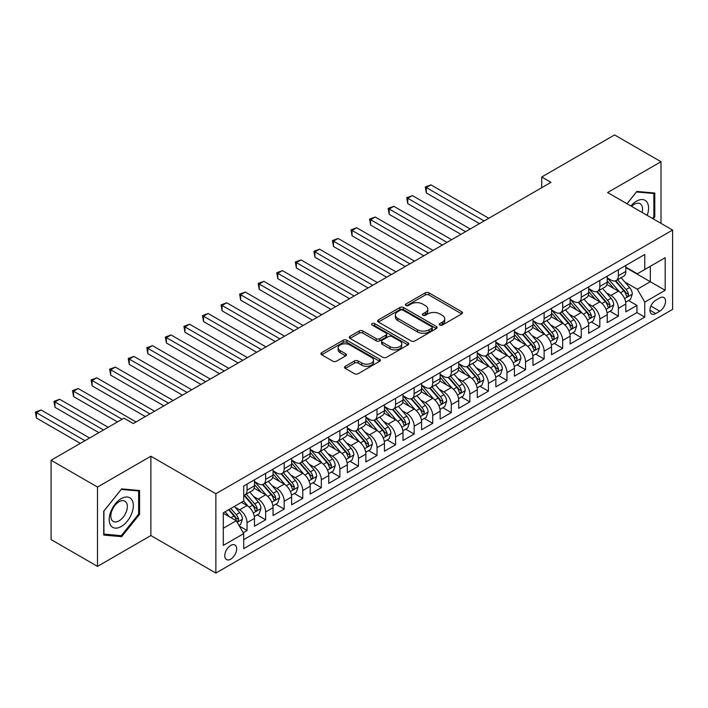 <?xml version="1.0" encoding="UTF-8"?>
<svg xmlns="http://www.w3.org/2000/svg" width="708" height="708" viewBox="0 0 708 708"><rect width="100%" height="100%" fill="white"/><g stroke="black" fill="none" stroke-linecap="round" stroke-linejoin="round"><path stroke-width="1.06" d="M439.827 325.06A1.805 1.044 0 0 0 442.376 325.06L461.74 313.883A2.575 1.487 0 0 0 462.501 312.83A2.575 1.487 0 0 0 461.74 311.777L428.942 292.838A2.575 1.487 0 0 0 425.296 292.838L405.932 304.015A1.805 1.044 0 0 0 405.401 304.759A1.805 1.044 0 0 0 405.932 305.493A1.805 1.044 0 0 0 408.481 305.493L410.985 304.042A8.248 4.761 0 0 1 422.649 304.042L425.384 305.626A8.248 4.761 0 0 1 427.8 308.989A8.248 4.761 0 0 1 425.384 312.361L422.88 313.803A1.805 1.044 0 0 0 422.349 314.538A1.805 1.044 0 0 0 422.88 315.272A1.805 1.044 0 0 0 425.428 315.272L427.942 313.83A8.248 4.761 0 0 1 439.597 313.83L442.332 315.405A8.248 4.761 0 0 1 444.748 318.777A8.248 4.761 0 0 1 442.332 322.14L439.827 323.591A1.805 1.044 0 0 0 439.296 324.326A1.805 1.044 0 0 0 439.827 325.06L439.827 323.591M230.719 559.143A8.399 4.85 120 0 0 236.206 551.736A8.399 4.85 120 0 0 234.923 545.001A8.399 4.85 120 0 0 230.719 545.417A8.399 4.85 120 0 0 225.233 552.824A8.399 4.85 120 0 0 226.516 559.559A8.399 4.85 120 0 0 230.719 559.143M345.292 366.284A2.575 1.487 0 0 0 344.539 367.337A2.575 1.487 0 0 0 345.292 368.381L354.496 373.7A2.575 1.487 0 0 0 358.142 373.7L379.647 361.284A2.575 1.487 0 0 0 380.4 360.23A2.575 1.487 0 0 0 379.647 359.177L346.84 340.238A2.575 1.487 0 0 0 343.194 340.238L321.689 352.655A2.575 1.487 0 0 0 320.936 353.708A2.575 1.487 0 0 0 321.689 354.761L332.804 361.177A2.575 1.487 0 0 0 336.45 361.177L345.654 355.867A2.575 1.487 0 0 0 346.407 354.814A2.575 1.487 0 0 0 345.654 353.761L340.141 350.575A6.894 3.982 0 0 1 338.123 347.761A6.894 3.982 0 0 1 342.38 344.088A6.894 3.982 0 0 1 349.894 344.946L371.488 357.416A6.894 3.982 0 0 1 373.505 360.23A6.894 3.982 0 0 1 369.249 363.912A6.894 3.982 0 0 1 361.735 363.045L358.142 360.965A2.575 1.487 0 0 0 354.496 360.965L345.292 366.284L345.292 368.381M150.884 456.235L97.5 487.051L51.091 460.253L51.091 539.576L97.5 566.373L150.884 535.558L215.869 573.073L215.869 493.75L150.884 456.235L150.884 535.558M660.998 223.356L660.998 161.725L607.614 192.541L672.6 230.056L215.869 493.75M660.998 161.725L614.579 134.927L541.709 177L541.709 187.717M51.091 460.253L123.962 418.18L133.246 423.543L550.992 182.354L541.709 177M411.171 340.973A2.575 1.487 0 0 0 414.817 340.973L436.323 328.556A2.575 1.487 0 0 0 437.075 327.512A2.575 1.487 0 0 0 436.323 326.459L403.516 307.52A2.575 1.487 0 0 0 399.87 307.52L378.364 319.936A2.575 1.487 0 0 0 377.612 320.981A2.575 1.487 0 0 0 378.364 322.034L411.171 340.973M372.797 325.45A1.805 1.044 0 0 1 374.629 325.707L374.629 323.565L407.985 342.814A2.575 1.487 0 0 1 408.737 343.867A2.575 1.487 0 0 1 407.985 344.92L386.479 357.336A2.575 1.487 0 0 1 382.833 357.336L350.026 338.397L350.026 336.291A2.575 1.487 0 0 0 349.274 337.344A2.575 1.487 0 0 0 350.026 338.397M350.026 336.291L359.23 330.981A2.575 1.487 0 0 1 362.877 330.981L376.178 338.663A2.575 1.487 0 0 0 379.824 338.663L385.931 335.141A2.575 1.487 0 0 0 386.683 334.087A2.575 1.487 0 0 0 385.931 333.034L372.081 325.034A1.805 1.044 0 0 1 371.55 324.299A1.805 1.044 0 0 1 372.665 323.335A1.805 1.044 0 0 1 374.629 323.565M243.207 532.743L247.057 530.522L239.348 526.071M234.968 507.14L239.631 509.831A10.505 6.062 60 0 1 247.057 522.69L254.482 518.406L254.482 526.23L265.624 519.796L257.172 514.92M253.535 496.423L258.199 499.113A10.505 6.062 60 0 1 265.624 511.973L273.049 507.689L273.049 515.513L284.191 509.079L275.739 504.202M272.102 485.697L276.766 488.396A10.505 6.062 60 0 1 284.191 501.255L291.616 496.972L291.616 504.795L302.759 498.361L294.307 493.485M290.669 474.98L295.333 477.67A10.505 6.062 60 0 1 302.759 490.538L310.184 486.246L310.184 494.078L321.326 487.644L312.874 482.767M309.237 464.262L313.901 466.953A10.505 6.062 60 0 1 321.326 479.82L328.751 475.528L328.751 483.352L339.893 476.926L331.441 472.05M327.804 453.545L332.459 456.235A10.505 6.062 60 0 1 339.893 469.094L347.318 464.811L347.318 472.634L358.452 466.2L350.009 461.324M346.371 442.827L351.026 445.518A10.505 6.062 60 0 1 358.452 458.377L365.886 454.094L365.886 461.917L377.019 455.483L368.576 450.607M364.939 432.101L369.594 434.8A10.505 6.062 60 0 1 377.019 447.66L384.453 443.376L384.453 451.2L395.586 444.766L387.143 439.889M383.497 421.384L388.161 424.074A10.505 6.062 60 0 1 395.586 436.942L403.011 432.65L403.011 440.473L414.153 434.048L405.711 429.172M402.064 410.667L406.728 413.357A10.505 6.062 60 0 1 414.153 426.225L421.579 421.933L421.579 429.756L432.721 423.331L424.278 418.446M420.632 399.949L425.296 402.64A10.505 6.062 60 0 1 432.721 415.499L440.146 411.215L440.146 419.039L451.288 412.605L442.836 407.728M439.199 389.232L443.863 391.922A10.505 6.062 60 0 1 451.288 404.781L458.713 400.498L458.713 408.321L469.855 401.887L461.404 397.011M457.766 378.506L462.43 381.196A10.505 6.062 60 0 1 469.855 394.064L477.28 389.772L477.28 397.604L488.423 391.17L479.971 386.294M476.334 367.788L480.998 370.479A10.505 6.062 60 0 1 488.423 383.347L495.848 379.054L495.848 386.878L506.99 380.453L498.538 375.576M494.901 357.071L499.565 359.761A10.505 6.062 60 0 1 506.99 372.629L514.415 368.337L514.415 376.16L525.557 369.726L517.106 364.85M513.468 346.354L518.123 349.044A10.505 6.062 60 0 1 525.557 361.903L532.982 357.62L532.982 365.443L544.125 359.009L535.673 354.133M532.035 335.636L536.691 338.327A10.505 6.062 60 0 1 544.125 351.186L551.55 346.902L551.55 354.726L562.683 348.292L554.24 343.415M550.603 324.91L555.258 327.6A10.505 6.062 60 0 1 562.683 340.468L570.117 336.176L570.117 344.008L581.25 337.574L572.807 332.698M569.161 314.193L573.825 316.883A10.505 6.062 60 0 1 581.25 329.751L588.675 325.459L588.675 333.282L599.818 326.857L591.375 321.981M587.729 303.475L592.392 306.166A10.505 6.062 60 0 1 599.818 319.025L607.243 314.741L607.243 322.565L618.385 316.131L618.385 308.307A10.505 6.062 -120 0 0 610.96 295.448L606.296 292.758M609.942 311.255L618.385 316.131M254.482 518.406A10.505 6.062 -120 0 0 247.057 505.547L241.49 502.326M273.049 507.689A10.505 6.062 -120 0 0 265.624 494.821L254.145 488.193M291.616 496.972A10.505 6.062 -120 0 0 284.191 484.104L272.704 477.475M310.184 486.246A10.505 6.062 -120 0 0 302.759 473.387L291.271 466.758M328.751 475.528A10.505 6.062 -120 0 0 321.326 462.669L309.839 456.04M347.318 464.811A10.505 6.062 -120 0 0 339.893 451.943L328.406 445.314M365.886 454.094A10.505 6.062 -120 0 0 358.452 441.226L346.973 434.597M384.453 443.376A10.505 6.062 -120 0 0 377.019 430.508L365.54 423.88M403.011 432.65A10.505 6.062 -120 0 0 395.586 419.791L384.108 413.162M421.579 421.933A10.505 6.062 -120 0 0 414.153 409.074L402.675 402.445M440.146 411.215A10.505 6.062 -120 0 0 432.721 398.347L421.242 391.719M458.713 400.498A10.505 6.062 -120 0 0 451.288 387.63L439.81 381.001M477.28 389.772A10.505 6.062 -120 0 0 469.855 376.913L458.377 370.284M495.848 379.054A10.505 6.062 -120 0 0 488.423 366.195L476.935 359.567M514.415 368.337A10.505 6.062 -120 0 0 506.99 355.478L495.503 348.849M532.982 357.62A10.505 6.062 -120 0 0 525.557 344.752L514.07 338.123M551.55 346.902A10.505 6.062 -120 0 0 544.125 334.034L532.637 327.406M570.117 336.176A10.505 6.062 -120 0 0 562.683 323.317L551.205 316.688M588.675 325.459A10.505 6.062 -120 0 0 581.25 312.6L569.772 305.971M607.243 314.741A10.505 6.062 -120 0 0 599.818 301.874L588.339 295.245M659.785 297.909L655.705 300.272A8.142 4.699 120 0 0 650.386 307.44A8.142 4.699 120 0 0 651.634 313.963A8.142 4.699 120 0 0 655.705 313.564L659.785 311.201A8.142 4.699 120 0 0 665.104 304.033A8.142 4.699 120 0 0 663.856 297.51A8.142 4.699 120 0 0 659.785 297.909M215.869 573.073L672.6 309.378L672.6 230.056M223.294 528.265L236.286 520.761L243.711 533.628L243.711 548.638L644.749 317.096L644.749 302.095L637.324 289.227L624.863 282.032M243.711 533.628L223.294 545.417L223.294 512.831L243.711 501.043L243.711 486.033L644.749 254.499L644.749 269.509L665.175 257.712L665.175 290.298L644.749 302.095M254.482 481.529L258.199 483.679A10.505 6.062 60 0 0 263.447 484.192L270.872 479.909A10.505 6.062 -120 0 0 273.049 475.103L273.049 469.094M273.049 470.811L276.766 472.953A10.505 6.062 60 0 0 282.014 473.475L289.439 469.192A10.505 6.062 -120 0 0 291.616 464.377L291.616 458.377M291.616 460.094L295.333 462.235A10.505 6.062 60 0 0 300.581 462.758L308.007 458.465A10.505 6.062 -120 0 0 310.184 453.66L310.184 447.66M310.184 449.376L313.901 451.518A10.505 6.062 60 0 0 319.149 452.04L326.574 447.748A10.505 6.062 -120 0 0 328.751 442.942L328.751 436.942M328.751 438.659L332.459 440.801A10.505 6.062 60 0 0 337.716 441.323L345.141 437.031A10.505 6.062 -120 0 0 347.318 432.225L347.318 426.216M347.318 427.933L351.026 430.083A10.505 6.062 60 0 0 356.283 430.597L363.708 426.313A10.505 6.062 -120 0 0 365.886 421.508L365.886 415.499M365.886 417.216L369.594 419.357A10.505 6.062 60 0 0 374.851 419.879L382.276 415.596A10.505 6.062 -120 0 0 384.453 410.782L384.453 404.781M384.453 406.498L388.161 408.64A10.505 6.062 60 0 0 393.418 409.162L400.843 404.87A10.505 6.062 -120 0 0 403.011 400.064L403.011 394.064M403.011 395.781L406.728 397.923A10.505 6.062 60 0 0 411.976 398.445L419.41 394.152A10.505 6.062 -120 0 0 421.579 389.347L421.579 383.347M421.579 385.055L425.296 387.205A10.505 6.062 60 0 0 430.544 387.719L437.969 383.435A10.505 6.062 -120 0 0 440.146 378.63L440.146 372.62M440.146 374.337L443.863 376.488A10.505 6.062 60 0 0 449.111 377.001L456.536 372.718A10.505 6.062 -120 0 0 458.713 367.912L458.713 361.903M458.713 363.62L462.43 365.762A10.505 6.062 60 0 0 467.678 366.284L475.103 362A10.505 6.062 -120 0 0 477.28 357.186L477.28 351.186M477.28 352.903L480.998 355.044A10.505 6.062 60 0 0 486.246 355.566L493.671 351.274A10.505 6.062 -120 0 0 495.848 346.469L495.848 340.468M495.848 342.185L499.565 344.327A10.505 6.062 60 0 0 504.813 344.849L512.238 340.557A10.505 6.062 -120 0 0 514.415 335.751L514.415 329.751M514.415 331.459L518.123 333.61A10.505 6.062 60 0 0 523.38 334.123L530.805 329.839A10.505 6.062 -120 0 0 532.982 325.034L532.982 319.025M532.982 320.742L536.691 322.883A10.505 6.062 60 0 0 541.947 323.406L549.373 319.122A10.505 6.062 -120 0 0 551.55 314.308L551.55 308.307M551.55 310.024L555.258 312.166A10.505 6.062 60 0 0 560.515 312.688L567.94 308.405A10.505 6.062 -120 0 0 570.117 303.59L570.117 297.59M570.117 299.307L573.825 301.449A10.505 6.062 60 0 0 579.082 301.971L586.507 297.679A10.505 6.062 -120 0 0 588.675 292.873L588.675 286.873M588.675 288.59L592.392 290.731A10.505 6.062 60 0 0 597.64 291.254L605.075 286.961A10.505 6.062 -120 0 0 607.243 282.156L607.243 276.155M243.711 539.629L636.952 312.6L636.952 305.413L625.81 311.847L625.81 304.024A10.505 6.062 -120 0 0 618.385 291.156L606.906 284.527M607.243 277.863L610.96 280.014A10.505 6.062 -120 0 0 616.208 280.527A10.505 6.062 -120 0 0 618.385 275.722L618.385 269.721M616.208 280.527L623.633 276.244A10.505 6.062 -120 0 0 625.81 271.438L625.81 265.429M247.057 484.104L247.057 490.104A10.505 6.062 60 0 1 244.879 494.919A10.505 6.062 60 0 1 243.711 495.343M244.879 494.919L252.305 490.626A10.505 6.062 -120 0 0 254.482 485.821L254.482 479.82M265.624 473.387L265.624 479.387A10.505 6.062 60 0 1 263.447 484.192M284.191 462.669L284.191 468.669A10.505 6.062 60 0 1 282.014 473.475M302.759 451.943L302.759 457.952A10.505 6.062 60 0 1 300.581 462.758M321.326 441.226L321.326 447.226A10.505 6.062 60 0 1 319.149 452.04M339.893 430.508L339.893 436.509A10.505 6.062 60 0 1 337.716 441.323M358.452 419.791L358.452 425.791A10.505 6.062 60 0 1 356.283 430.597M377.019 409.074L377.019 415.074A10.505 6.062 60 0 1 374.851 419.879M395.586 398.347L395.586 404.356A10.505 6.062 60 0 1 393.418 409.162M414.153 387.63L414.153 393.63A10.505 6.062 60 0 1 411.976 398.445M432.721 376.913L432.721 382.913A10.505 6.062 60 0 1 430.544 387.719M451.288 366.195L451.288 372.196A10.505 6.062 60 0 1 449.111 377.001M469.855 355.469L469.855 361.478A10.505 6.062 60 0 1 467.678 366.284M488.423 344.752L488.423 350.761A10.505 6.062 60 0 1 486.246 355.566M506.99 334.034L506.99 340.035A10.505 6.062 60 0 1 504.813 344.849M525.557 323.317L525.557 329.317A10.505 6.062 60 0 1 523.38 334.123M544.125 312.6L544.125 318.6A10.505 6.062 60 0 1 541.947 323.406M562.683 301.874L562.683 307.883A10.505 6.062 60 0 1 560.515 312.688M581.25 291.156L581.25 297.165A10.505 6.062 60 0 1 579.082 301.971M599.818 280.439L599.818 286.439A10.505 6.062 60 0 1 597.64 291.254M599.818 319.025L599.818 326.857M581.25 329.751L581.25 337.574M562.683 340.468L562.683 348.292M544.125 351.186L544.125 359.009M525.557 361.903L525.557 369.726M506.99 372.629L506.99 380.453M488.423 383.347L488.423 391.17M469.855 394.064L469.855 401.887M451.288 404.781L451.288 412.605M432.721 415.499L432.721 423.331M414.153 426.225L414.153 434.048M395.586 436.942L395.586 444.766M377.019 447.66L377.019 455.483M358.452 458.377L358.452 466.2M339.893 469.094L339.893 476.926M321.326 479.82L321.326 487.644M302.759 490.538L302.759 498.361M284.191 501.255L284.191 509.079M265.624 511.973L265.624 519.796M247.057 522.69L247.057 530.522M236.286 520.761L223.294 513.265M637.324 289.227L650.325 281.722L650.325 266.288L665.175 257.712M625.81 267.58L665.175 290.298M625.81 267.146L637.324 273.792L644.749 269.509M97.5 487.051L97.5 566.373M628.5 300.537L636.952 305.413M636.952 312.6L644.749 317.096M653.21 218.869L654.776 216.922L654.776 193.027L636.864 191.434L626.978 203.718M103.722 535.071L121.643 536.664L139.556 514.38L139.556 490.494L121.643 488.892L103.722 511.176L103.722 535.071M653.847 216.382L654.776 216.922M138.626 513.84L139.556 514.38M119.749 535.575L121.643 536.664M440.553 325.317L442.332 324.282A8.248 4.761 0 0 0 444.748 320.919L444.748 318.777M427.8 308.989L427.8 311.131A8.248 4.761 0 0 1 425.384 314.502L423.605 315.529M461.713 313.901L428.942 294.979A2.575 1.487 0 0 0 425.296 294.979L406.649 305.75M436.287 328.583L403.516 309.661A2.575 1.487 0 0 0 399.87 309.661L378.399 322.06L378.364 319.936M431.765 328.246A1.805 1.044 0 0 0 432.296 327.512A1.805 1.044 0 0 0 431.765 326.769L402.967 310.148A1.805 1.044 0 0 0 400.418 310.148L397.781 311.67A8.248 4.761 0 0 0 395.365 315.042A8.248 4.761 0 0 0 397.781 318.405L417.454 329.769A8.248 4.761 0 0 0 429.119 329.769L431.765 328.246L431.765 330.388A1.805 1.044 0 0 0 432.296 329.654L432.296 327.512M395.365 315.042L395.365 317.184A8.248 4.761 0 0 0 397.781 320.547L397.781 318.405M431.765 330.388L429.119 331.91A8.248 4.761 0 0 1 417.454 331.91L397.781 320.547M350.062 338.415L359.23 333.123L359.23 330.981M386.683 334.087L386.683 336.229A2.575 1.487 0 0 1 385.931 337.282L379.824 340.805A2.575 1.487 0 0 1 376.178 340.805L362.877 333.123A2.575 1.487 0 0 0 359.23 333.123M374.629 325.707L407.95 344.938M389.984 346.628A6.894 3.982 0 0 0 397.498 347.495A6.894 3.982 0 0 0 401.755 343.814A6.894 3.982 0 0 0 399.737 340.999L392.126 336.61A2.575 1.487 0 0 0 388.48 336.61L382.373 340.132A2.575 1.487 0 0 0 381.621 341.185A2.575 1.487 0 0 0 382.373 342.238L389.984 346.628L389.984 348.779A6.894 3.982 0 0 0 397.498 349.637A6.894 3.982 0 0 0 401.755 345.964L401.755 343.814M381.621 341.185L381.621 343.327A2.575 1.487 0 0 0 382.373 344.38L382.373 342.238M389.984 348.779L382.373 344.38M373.505 360.23L373.505 362.372A6.894 3.982 0 0 1 369.249 366.054A6.894 3.982 0 0 1 361.735 365.186L358.142 363.107A2.575 1.487 0 0 0 354.496 363.107L345.327 368.408M338.123 347.761L338.123 349.902A6.894 3.982 0 0 0 340.141 352.717L340.141 350.575M345.619 355.885L340.141 352.717M379.612 361.301L346.84 342.38A2.575 1.487 0 0 0 343.194 342.38L321.724 354.779M625.66 302.183L630.456 299.413L632.306 294.05A6.956 4.018 -120 0 0 629.598 287.519L621.12 277.695M619.42 291.838L609.358 280.191A20.09 11.594 -120 0 0 607.243 277.978M613.898 288.572L608.269 282.058A16.673 9.629 -120 0 0 607.243 280.934M488.794 218.268L430.96 184.876L426.313 187.558L426.313 192.921L479.511 223.631M615.261 280.908L623.845 290.846A6.956 4.018 60 0 1 626.323 295.634L626.828 296.457L627.775 296.325L628.554 294.351A6.956 4.018 -120 0 0 626.076 289.554L617.588 279.731M615.765 280.749L624.987 291.422A3.549 2.044 60 0 1 625.881 292.811L628.554 294.351M426.313 192.921L425.296 186.965L484.148 220.949M425.296 186.965L430.96 184.876M647.183 215.382A17.063 9.85 120 0 0 636.492 201.169A17.063 9.85 120 0 0 630.899 205.984M642.103 212.444A11.682 6.744 120 0 0 640.129 203.718A11.682 6.744 120 0 0 634.288 204.293A11.682 6.744 120 0 0 631.589 206.382M627.014 203.745L636.492 191.957L653.847 193.514L653.847 216.657L652.431 218.418M652.696 192.841L653.847 193.514M131.723 513.495A17.063 9.85 120 0 0 127.307 497.016A17.063 9.85 120 0 0 110.82 511.627A17.063 9.85 120 0 0 115.236 528.115A17.063 9.85 120 0 0 131.723 513.495M126.228 511.937A11.682 6.744 120 0 0 124.918 501.175A11.682 6.744 120 0 0 111.917 510.654A11.682 6.744 120 0 0 113.227 521.415A11.682 6.744 120 0 0 126.228 511.937M103.908 534.159L103.908 511.017L121.272 489.414L138.626 490.971L138.626 514.114L121.272 535.708L103.722 534.053M137.476 490.308L138.626 490.971M607.092 312.901L611.889 310.131L613.748 304.767A6.956 4.018 -120 0 0 611.031 298.236L602.552 288.413M600.853 302.555L590.791 290.908A20.09 11.594 -120 0 0 588.675 288.705M595.331 299.289L589.711 292.776A16.673 9.629 -120 0 0 588.675 291.652M470.227 228.985L412.392 195.594L407.746 198.275L407.746 203.638L460.943 234.348M596.702 291.625L605.278 301.564A6.956 4.018 60 0 1 607.756 306.352L608.269 307.184L609.207 307.051L609.986 305.068A6.956 4.018 -120 0 0 607.508 300.272L599.021 290.457M597.207 291.466L606.42 302.139A3.549 2.044 60 0 1 607.314 303.528L609.986 305.068M407.746 203.638L406.728 197.691L465.581 231.666M406.728 197.691L412.392 195.594M588.525 323.618L593.322 320.848L595.18 315.494A6.956 4.018 -120 0 0 592.463 308.954L583.985 299.139M582.286 313.272L572.223 301.626A20.09 11.594 -120 0 0 570.117 299.422M576.763 310.007L571.144 303.493A16.673 9.629 -120 0 0 570.117 302.369M451.66 239.702L393.825 206.32L389.188 208.993L389.188 214.356L442.376 245.065M578.135 302.343L586.711 312.281A6.956 4.018 60 0 1 589.189 317.078L589.702 317.901L590.64 317.768L591.419 315.786A6.956 4.018 -120 0 0 588.941 310.998L580.454 301.174M578.64 302.183L587.852 312.856A3.549 2.044 60 0 1 588.746 314.246L591.419 315.786M389.188 214.356L388.161 208.409L447.014 242.384M388.161 208.409L393.825 206.32M569.958 334.344L574.754 331.574L576.613 326.211A6.956 4.018 -120 0 0 573.905 319.68L565.418 309.856M563.718 323.999L553.656 312.343A20.09 11.594 -120 0 0 551.55 310.139M558.205 320.724L552.576 314.21A16.673 9.629 -120 0 0 551.55 313.095M433.092 250.428L375.258 217.037L370.62 219.719L370.62 225.073L423.809 255.783M559.568 313.069L568.143 322.998A6.956 4.018 60 0 1 570.63 327.795L571.135 328.618L572.073 328.485L572.852 326.503A6.956 4.018 -120 0 0 570.374 321.715L561.886 311.892M560.072 312.901L569.294 323.574A3.549 2.044 60 0 1 570.179 324.963L572.852 326.503M370.62 225.073L369.594 219.126L428.455 253.101M369.594 219.126L375.258 217.037M551.39 345.061L556.187 342.291L558.046 336.928A6.956 4.018 -120 0 0 555.337 330.397L546.85 320.574M545.151 334.716L535.089 323.069A20.09 11.594 -120 0 0 532.982 320.857M539.638 331.45L534.009 324.928A16.673 9.629 -120 0 0 532.982 323.813M414.525 261.146L356.69 227.755L352.053 230.436L352.053 235.791L405.241 266.5M541 323.786L549.576 333.716A6.956 4.018 60 0 1 552.063 338.512L552.567 339.336L553.506 339.203L554.284 337.229A6.956 4.018 -120 0 0 551.806 332.433L543.328 322.609M541.505 323.627L550.727 334.3A3.549 2.044 60 0 1 551.62 335.68L554.284 337.229M352.053 235.791L351.026 229.843L409.888 263.827M351.026 229.843L356.69 227.755M532.823 355.779L537.62 353.009L539.478 347.646A6.956 4.018 -120 0 0 536.77 341.114L528.283 331.291M526.584 345.433L516.521 333.787A20.09 11.594 -120 0 0 514.415 331.574M521.07 342.168L515.442 335.654A16.673 9.629 -120 0 0 514.415 334.53M395.958 271.863L338.123 238.472L333.486 241.154L333.486 246.517L386.674 277.226M522.433 334.503L531.009 344.442A6.956 4.018 60 0 1 533.496 349.23L534 350.053L534.938 349.92L535.726 347.947A6.956 4.018 -120 0 0 533.239 343.15L524.761 333.326M522.938 334.344L532.159 345.017A3.549 2.044 60 0 1 533.053 346.407L535.726 347.947M333.486 246.517L332.459 240.561L391.32 274.545M332.459 240.561L338.123 238.472M514.256 366.496L519.053 363.726L520.911 358.372A6.956 4.018 -120 0 0 518.203 351.832L509.716 342.017M508.017 356.151L497.963 344.504A20.09 11.594 -120 0 0 495.848 342.3M502.503 352.885L496.874 346.371A16.673 9.629 -120 0 0 495.848 345.247M377.391 282.581L319.556 249.189L314.918 251.871L314.918 257.234L368.107 287.944M503.866 345.221L512.45 355.159A6.956 4.018 60 0 1 514.928 359.947L515.433 360.779L516.371 360.646L517.159 358.664A6.956 4.018 -120 0 0 514.672 353.867L506.193 344.053M504.37 345.061L513.592 355.735A3.549 2.044 60 0 1 514.486 357.124L517.159 358.664M314.918 257.234L313.901 251.287L372.753 285.262M313.901 251.287L319.556 249.189M495.689 377.214L500.485 374.444L502.344 369.089A6.956 4.018 -120 0 0 499.636 362.558L491.148 352.734M489.449 366.868L479.396 355.221A20.09 11.594 -120 0 0 477.28 353.018M483.936 363.602L478.307 357.089A16.673 9.629 -120 0 0 477.28 355.965M358.823 293.298L300.989 259.916L296.351 262.588L296.351 267.951L349.54 298.661M485.299 355.947L493.883 365.877A6.956 4.018 60 0 1 496.361 370.673L496.866 371.496L497.804 371.364L498.591 369.381A6.956 4.018 -120 0 0 496.104 364.593L487.626 354.77M485.803 355.779L495.025 366.452A3.549 2.044 60 0 1 495.919 367.841L498.591 369.381M296.351 267.951L295.333 262.004L354.186 295.979M295.333 262.004L300.989 259.916M477.121 387.94L481.927 385.17L483.776 379.807A6.956 4.018 -120 0 0 481.068 373.275L472.59 363.452M470.882 377.594L460.828 365.947A20.09 11.594 -120 0 0 458.713 363.735M465.368 374.32L459.74 367.806A16.673 9.629 -120 0 0 458.713 366.691M340.256 304.024L282.43 270.633L277.784 273.315L277.784 278.669L330.981 309.378M466.731 366.664L475.316 376.594A6.956 4.018 60 0 1 477.794 381.391L478.298 382.214L479.236 382.081L480.024 380.099A6.956 4.018 -120 0 0 477.537 375.311L469.059 365.487M467.236 366.496L476.457 377.178A3.549 2.044 60 0 1 477.351 378.559L480.024 380.099M277.784 278.669L276.766 272.722L335.619 306.706M276.766 272.722L282.43 270.633M458.563 398.657L463.359 395.887L465.209 390.524A6.956 4.018 -120 0 0 462.501 383.993L454.023 374.169M452.324 388.311L442.261 376.665A20.09 11.594 -120 0 0 440.146 374.452M446.801 385.046L441.173 378.523A16.673 9.629 -120 0 0 440.146 377.408M321.697 314.741L263.863 281.35L259.216 284.032L259.216 289.386L312.414 320.104M448.164 377.382L456.749 387.311A6.956 4.018 60 0 1 459.226 392.108L459.731 392.931L460.678 392.798L461.457 390.825A6.956 4.018 -120 0 0 458.979 386.028L450.492 376.205M448.668 377.222L457.89 387.896A3.549 2.044 60 0 1 458.784 389.276L461.457 390.825M259.216 289.386L258.199 283.439L317.051 317.423M258.199 283.439L263.863 281.35M439.995 409.374L444.792 406.604L446.642 401.241A6.956 4.018 -120 0 0 443.934 394.71L435.455 384.886M433.756 399.029L423.694 387.382A20.09 11.594 -120 0 0 421.579 385.17M428.234 395.763L422.605 389.25A16.673 9.629 -120 0 0 421.579 388.126M303.13 325.459L245.295 292.068L240.649 294.749L240.649 300.112L293.847 330.822M429.597 388.099L438.181 398.038A6.956 4.018 60 0 1 440.659 402.825L441.164 403.649L442.111 403.525L442.889 401.542A6.956 4.018 -120 0 0 440.411 396.745L431.924 386.931M430.101 387.94L439.323 398.613A3.549 2.044 60 0 1 440.217 400.002L442.889 401.542M240.649 300.112L239.631 294.156L298.484 328.14M239.631 294.156L245.295 292.068M421.428 420.092L426.225 417.322L428.083 411.968A6.956 4.018 -120 0 0 425.366 405.427L416.888 395.613M415.189 409.746L405.126 398.1A20.09 11.594 -120 0 0 403.011 395.896M409.666 406.481L404.047 399.967A16.673 9.629 -120 0 0 403.011 398.843M284.563 336.176L226.728 302.785L222.082 305.467L222.082 310.83L275.279 341.539M411.038 398.816L419.614 408.755A6.956 4.018 60 0 1 422.092 413.543L422.605 414.375L423.543 414.242L424.322 412.26A6.956 4.018 -120 0 0 421.844 407.472L413.357 397.648M411.543 398.657L420.756 409.33A3.549 2.044 60 0 1 421.649 410.72L424.322 412.26M222.082 310.83L221.064 304.882L279.917 338.858M221.064 304.882L226.728 302.785M402.861 430.809L407.658 428.039L409.516 422.685A6.956 4.018 -120 0 0 406.799 416.154L398.321 406.33M396.622 420.472L386.559 408.817A20.09 11.594 -120 0 0 384.453 406.613M391.099 417.198L385.479 410.684A16.673 9.629 -120 0 0 384.453 409.56M265.996 346.902L208.161 313.511L203.523 316.184L203.523 321.547L256.712 352.257M392.471 409.543L401.047 419.472A6.956 4.018 60 0 1 403.525 424.269L404.038 425.092L404.976 424.959L405.755 422.977A6.956 4.018 -120 0 0 403.277 418.189L394.79 408.366M392.975 409.374L402.188 420.048A3.549 2.044 60 0 1 403.082 421.437L405.755 422.977M203.523 321.547L202.497 315.6L261.349 349.575M202.497 315.6L208.161 313.511M384.294 441.535L389.09 438.765L390.949 433.402A6.956 4.018 -120 0 0 388.241 426.871L379.754 417.047M378.054 431.19L367.992 419.543A20.09 11.594 -120 0 0 365.886 417.331M372.541 427.915L366.912 421.402A16.673 9.629 -120 0 0 365.886 420.286M247.428 357.62L189.594 324.229L184.956 326.91L184.956 332.264L238.145 362.974M373.904 420.26L382.479 430.19A6.956 4.018 60 0 1 384.966 434.986L385.471 435.809L386.409 435.677L387.188 433.703A6.956 4.018 -120 0 0 384.709 428.906L376.222 419.083M374.408 420.092L383.621 430.774A3.549 2.044 60 0 1 384.515 432.154L387.188 433.703M184.956 332.264L183.93 326.317L242.782 360.301M183.93 326.317L189.594 324.229M365.726 452.253L370.523 449.483L372.381 444.12A6.956 4.018 -120 0 0 369.673 437.588L361.186 427.765M359.487 441.907L349.425 430.26A20.09 11.594 -120 0 0 347.318 428.048M353.973 438.641L348.345 432.119A16.673 9.629 -120 0 0 347.318 431.004M228.861 368.337L171.026 334.946L166.389 337.627L166.389 342.991L219.577 373.7M355.336 430.977L363.912 440.916A6.956 4.018 60 0 1 366.399 445.704L366.903 446.527L367.841 446.394L368.62 444.42A6.956 4.018 -120 0 0 366.142 439.624L357.664 429.8M355.841 430.818L365.062 441.491A3.549 2.044 60 0 1 365.956 442.872L368.62 444.42M166.389 342.991L165.362 337.035L224.224 371.019M165.362 337.035L171.026 334.946M347.159 462.97L351.956 460.2L353.814 454.837A6.956 4.018 -120 0 0 351.106 448.306L342.619 438.482M340.92 452.624L330.857 440.978A20.09 11.594 -120 0 0 328.751 438.774M335.406 449.359L329.778 442.845A16.673 9.629 -120 0 0 328.751 441.721M210.294 379.054L152.459 345.663L147.822 348.345L147.822 353.708L201.01 384.417M336.769 441.695L345.345 451.633A6.956 4.018 60 0 1 347.832 456.421L348.336 457.253L349.274 457.12L350.053 455.138A6.956 4.018 -120 0 0 347.575 450.341L339.097 440.526M337.274 441.535L346.495 452.208A3.549 2.044 60 0 1 347.389 453.598L350.053 455.138M147.822 353.708L146.795 347.761L205.656 381.736M146.795 347.761L152.459 345.663M328.592 473.687L333.388 470.917L335.247 465.563A6.956 4.018 -120 0 0 332.539 459.023L324.052 449.208M322.352 463.342L312.299 451.695A20.09 11.594 -120 0 0 310.184 449.491M316.839 460.076L311.21 453.562A16.673 9.629 -120 0 0 310.184 452.439M191.726 389.772L133.892 356.389L129.254 359.062L129.254 364.425L182.443 395.135M318.202 452.412L326.786 462.351A6.956 4.018 60 0 1 329.264 467.147L329.769 467.97L330.707 467.838L331.494 465.855A6.956 4.018 -120 0 0 329.008 461.067L320.529 451.244M318.706 452.253L327.928 462.926A3.549 2.044 60 0 1 328.822 464.315L331.494 465.855M129.254 364.425L128.237 358.478L187.089 392.453M128.237 358.478L133.892 356.389M310.024 484.414L314.821 481.644L316.68 476.28A6.956 4.018 -120 0 0 313.971 469.749L305.484 459.926M303.785 474.068L293.731 462.413A20.09 11.594 -120 0 0 291.616 460.209M298.272 470.793L292.643 464.28A16.673 9.629 -120 0 0 291.616 463.165M173.159 400.498L115.324 367.107L110.687 369.788L110.687 375.143L163.875 405.852M299.634 463.138L308.219 473.068A6.956 4.018 60 0 1 310.697 477.865L311.201 478.688L312.139 478.555L312.927 476.572A6.956 4.018 -120 0 0 310.44 471.785L301.962 461.961M300.139 462.97L309.361 473.643A3.549 2.044 60 0 1 310.254 475.033L312.927 476.572M110.687 375.143L109.669 369.195L168.522 403.171M109.669 369.195L115.324 367.107M291.457 495.131L296.263 492.361L298.112 486.998A6.956 4.018 -120 0 0 295.404 480.466L286.926 470.643M285.218 484.785L275.164 473.139A20.09 11.594 -120 0 0 273.049 470.926M279.704 481.511L274.076 474.997A16.673 9.629 -120 0 0 273.049 473.882M154.592 411.215L96.766 377.824L92.12 380.506L92.12 385.86L145.308 416.57M281.067 473.856L289.652 483.785A6.956 4.018 60 0 1 292.13 488.582L292.634 489.405L293.572 489.272L294.36 487.299A6.956 4.018 -120 0 0 291.873 482.502L283.395 472.679M281.572 473.696L290.793 484.369A3.549 2.044 60 0 1 291.687 485.75L294.36 487.299M92.12 385.86L91.102 379.913L149.954 413.897M91.102 379.913L96.766 377.824M272.899 505.848L277.695 503.078L279.545 497.715A6.956 4.018 -120 0 0 276.837 491.184L268.359 481.36M266.659 495.503L256.597 483.856A20.09 11.594 -120 0 0 254.482 481.644M261.137 492.237L255.508 485.723A16.673 9.629 -120 0 0 254.482 484.599M136.033 421.933L78.199 388.542L73.552 391.223L73.552 396.586L117.466 421.933M262.5 484.573L271.084 494.511A6.956 4.018 60 0 1 273.562 499.299L274.067 500.122L275.014 499.99L275.793 498.016A6.956 4.018 -120 0 0 273.315 493.219L264.827 483.396M263.004 484.414L272.226 495.087A3.549 2.044 60 0 1 273.12 496.476L275.793 498.016M73.552 396.586L72.535 390.63L122.103 419.251M72.535 390.63L78.199 388.542M254.331 516.566L259.128 513.796L260.978 508.441A6.956 4.018 -120 0 0 258.27 501.901L249.791 492.087M248.092 506.22L243.649 501.078M242.57 502.954L241.853 502.114M108.182 427.296L59.631 399.259L54.985 401.94L54.985 407.304L98.899 432.65M243.933 495.29L252.517 505.229A6.956 4.018 60 0 1 254.995 510.017L255.499 510.849L256.446 510.716L257.225 508.733A6.956 4.018 -120 0 0 254.747 503.937L246.26 494.122M244.437 495.131L253.659 505.804A3.549 2.044 60 0 1 254.553 507.194L257.225 508.733M54.985 407.304L53.967 401.356L103.536 429.968M53.967 401.356L59.631 399.259M238.985 525.425L240.561 524.513L242.419 519.159A6.956 4.018 -120 0 0 239.702 512.627L234.366 506.441M229.383 516.778L225.082 511.795M224.002 513.672L223.294 512.849M89.615 438.013L41.064 409.985L36.418 412.658L36.418 418.021L80.331 443.367M228.613 509.76L233.95 515.946A6.956 4.018 60 0 1 236.428 520.743L236.941 521.566L237.879 521.433L238.658 519.451A6.956 4.018 -120 0 0 236.18 514.663L230.835 508.477M229.038 509.512L235.091 516.521A3.549 2.044 60 0 1 235.985 517.911L238.658 519.451M36.418 418.021L35.4 412.074L84.969 440.695M35.4 412.074L41.064 409.985M239.631 509.831L247.057 505.547M258.199 499.113L265.624 494.821M276.766 488.396L284.191 484.104M295.333 477.67L302.759 473.387M313.901 466.953L321.326 462.669M332.459 456.235L339.893 451.943M351.026 445.518L358.452 441.226M369.594 434.8L377.019 430.508M388.161 424.074L395.586 419.791M406.728 413.357L414.153 409.074M425.296 402.64L432.721 398.347M443.863 391.922L451.288 387.63M462.43 381.196L469.855 376.913M480.998 370.479L488.423 366.195M499.565 359.761L506.99 355.478M518.123 349.044L525.557 344.752M536.691 338.327L544.125 334.034M555.258 327.6L562.683 323.317M573.825 316.883L581.25 312.6M592.392 306.166L599.818 301.874M610.96 295.448L618.385 291.156M618.385 275.722L625.81 271.438M247.057 490.104L254.482 485.821M265.624 479.387L273.049 475.103M284.191 468.669L291.616 464.377M302.759 457.952L310.184 453.66M321.326 447.226L328.751 442.942M339.893 436.509L347.318 432.225M358.452 425.791L365.886 421.508M377.019 415.074L384.453 410.782M395.586 404.356L403.011 400.064M414.153 393.63L421.579 389.347M432.721 382.913L440.146 378.63M451.288 372.196L458.713 367.912M469.855 361.478L477.28 357.186M488.423 350.761L495.848 346.469M506.99 340.035L514.415 335.751M525.557 329.317L532.982 325.034M544.125 318.6L551.55 314.308M562.683 307.883L570.117 303.59M581.25 297.165L588.675 292.873M599.818 286.439L607.243 282.156M618.385 308.307L625.81 304.024M650.882 306.06L659.785 311.201M649.953 310.237L655.705 313.564M442.332 324.282L442.332 322.14M422.88 315.272L422.88 313.803M425.384 314.502L425.384 312.361M405.932 305.493L405.932 304.015M425.296 294.979L425.296 292.838M428.942 294.979L428.942 292.838M461.74 313.883L461.74 311.777M399.87 309.661L399.87 307.52M403.516 309.661L403.516 307.52M436.323 328.556L436.323 326.459M417.454 331.91L417.454 329.769M429.119 331.91L429.119 329.769M362.877 333.123L362.877 330.981M376.178 340.805L376.178 338.663M379.824 340.805L379.824 338.663M385.931 337.282L385.931 335.141M407.985 344.92L407.985 342.814M354.496 363.107L354.496 360.965M358.142 363.107L358.142 360.965M361.735 365.186L361.735 363.045M345.654 355.867L345.654 353.761M321.689 354.761L321.689 352.655M343.194 342.38L343.194 340.238M346.84 342.38L346.84 340.238M379.647 361.284L379.647 359.177M624.598 298.617L632.262 294.183M609.358 280.191L610.314 279.633M626.076 289.554L629.598 287.519M620.527 292.758L623.845 290.846M606.03 309.334L613.694 304.909M590.791 290.908L591.746 290.36M607.508 300.272L611.031 298.236M601.959 303.475L605.278 301.564M587.463 320.051L595.136 315.626M572.223 301.626L573.179 301.077M588.941 310.998L592.463 308.954M583.392 314.193L586.711 312.281M568.896 330.769L576.569 326.344M553.656 312.343L554.612 311.794M570.374 321.715L573.905 319.68M564.825 324.919L568.143 322.998M550.328 341.495L558.001 337.061M535.089 323.069L536.045 322.512M551.806 332.433L555.337 330.397M546.257 335.636L549.576 333.716M531.761 352.212L539.434 347.787M516.521 333.787L517.477 333.238M533.239 343.15L536.77 341.114M527.69 346.354L531.009 344.442M513.194 362.93L520.867 358.505M497.963 344.504L498.919 343.955M514.672 353.867L518.203 351.832M509.132 357.071L512.45 355.159M494.626 373.647L502.299 369.222M479.396 355.221L480.351 354.673M496.104 364.593L499.636 362.558M490.564 367.797L493.883 365.877M476.068 384.364L483.732 379.939M460.828 365.947L461.784 365.39M477.537 375.311L481.068 373.275M471.997 378.514L475.316 376.594M457.501 395.091L465.165 390.657M442.261 376.665L443.217 376.107M458.979 386.028L462.501 383.993M453.43 389.232L456.749 387.311M438.933 405.808L446.598 401.383M423.694 387.382L424.65 386.834M440.411 396.745L443.934 394.71M434.862 399.949L438.181 398.038M420.366 416.525L428.03 412.1M405.126 398.1L406.082 397.551M421.844 407.472L425.366 405.427M416.295 410.667L419.614 408.755M401.799 427.243L409.463 422.818M386.559 408.817L387.515 408.268M403.277 418.189L406.799 416.154M397.728 421.393L401.047 419.472M383.232 437.969L390.904 433.535M367.992 419.543L368.948 418.986M384.709 428.906L388.241 426.871M379.161 432.11L382.479 430.19M364.664 448.686L372.337 444.252M349.425 430.26L350.38 429.703M366.142 439.624L369.673 437.588M360.593 442.827L363.912 440.916M346.097 459.404L353.77 454.978M330.857 440.978L331.813 440.429M347.575 450.341L351.106 448.306M342.026 453.545L345.345 451.633M327.53 470.121L335.203 465.696M312.299 451.695L313.255 451.146M329.008 461.067L332.539 459.023M323.468 464.262L326.786 462.351M308.962 480.838L316.635 476.413M293.731 462.413L294.687 461.864M310.44 471.785L313.971 469.749M304.9 474.988L308.219 473.068M290.404 491.564L298.068 487.131M275.164 473.139L276.12 472.581M291.873 482.502L295.404 480.466M286.333 485.706L289.652 483.785M271.837 502.282L279.501 497.848M256.597 483.856L257.553 483.307M273.315 493.219L276.837 491.184M267.766 496.423L271.084 494.511M253.269 512.999L260.933 508.574M254.747 503.937L258.27 501.901M249.198 507.14L252.517 505.229M237.171 522.292L242.366 519.291M236.18 514.663L239.702 512.627M230.95 517.681L233.95 515.946"/></g></svg>
